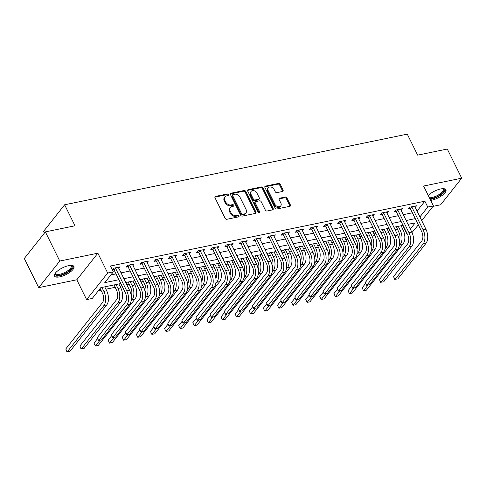 <?xml version="1.0" encoding="UTF-8"?>
<svg xmlns="http://www.w3.org/2000/svg" width="486" height="486" viewBox="0 0 486 486"><rect width="100%" height="100%" fill="white"/><g stroke="black" fill="none" stroke-linecap="round" stroke-linejoin="round"><path stroke-width="0.73" d="M228.481 194.613A0.954 0.717 38.4 0 0 227.308 193.975L215.535 196.399A1.367 1.027 38.4 0 0 215.031 196.696A1.367 1.027 38.4 0 0 214.994 197.772L225.176 218.378A1.367 1.027 38.4 0 0 226.853 219.295L238.626 216.865A0.954 0.717 38.4 0 0 237.83 215.268L236.311 215.577A4.368 3.281 38.4 0 1 230.953 212.649L230.103 210.93A4.368 3.281 38.4 0 1 230.23 207.492A4.368 3.281 38.4 0 1 231.84 206.538L233.365 206.222A0.954 0.717 38.4 0 0 232.569 204.618L231.044 204.934A4.368 3.281 38.4 0 1 225.692 202L224.842 200.287A4.368 3.281 38.4 0 1 224.969 196.842A4.368 3.281 38.4 0 1 226.579 195.888L228.104 195.579A0.954 0.717 38.4 0 0 228.481 194.613M227.995 195.597A0.954 0.717 38.4 0 0 226.737 194.692L214.964 197.122A1.367 1.027 38.4 0 0 214.861 197.146M238.523 216.89A0.954 0.717 38.4 0 0 237.265 215.984L235.74 216.3L236.311 215.577M233.262 206.246A0.954 0.717 38.4 0 0 232.004 205.341L230.479 205.651L231.044 204.934M430.675 200.366A10.838 3.815 153.7 0 0 431.762 200.177A10.838 3.815 153.7 0 0 442.078 195.469A10.838 3.815 153.7 0 0 445.923 189.771A10.838 3.815 153.7 0 0 440.65 188.963A10.838 3.815 153.7 0 0 428.245 195.445M68.648 265.648A10.838 3.815 153.7 0 0 58.332 270.362A10.838 3.815 153.7 0 0 54.487 276.06A10.838 3.815 153.7 0 0 59.76 276.868A10.838 3.815 153.7 0 0 70.075 272.154A10.838 3.815 153.7 0 0 73.921 266.456A10.838 3.815 153.7 0 0 68.648 265.648M282.524 191.484A1.367 1.027 38.4 0 0 283.028 191.186A1.367 1.027 38.4 0 0 283.065 190.111L280.209 184.328A1.367 1.027 38.4 0 0 278.533 183.416L265.459 186.108A1.367 1.027 38.4 0 0 264.955 186.405A1.367 1.027 38.4 0 0 264.919 187.481L275.1 208.087A1.367 1.027 38.4 0 0 276.771 209.004L289.85 206.307A1.367 1.027 38.4 0 0 290.355 206.009A1.367 1.027 38.4 0 0 290.391 204.934L286.94 197.954A1.367 1.027 38.4 0 0 285.27 197.037L279.669 198.191A1.367 1.027 38.4 0 0 279.171 198.488A1.367 1.027 38.4 0 0 279.128 199.564L280.841 203.026A3.651 2.74 38.4 0 1 280.738 205.9A3.651 2.74 38.4 0 1 277.767 206.611A3.651 2.74 38.4 0 1 274.912 204.248L268.205 190.682A3.651 2.74 38.4 0 1 268.308 187.809A3.651 2.74 38.4 0 1 271.279 187.098A3.651 2.74 38.4 0 1 274.134 189.461L275.252 191.721A1.367 1.027 38.4 0 0 276.929 192.638L282.524 191.484M416.994 211.143L424.867 201.198L427.753 207.03L433.397 205.87L421.69 220.644M45.368 231.883L59.778 261.043L38.71 287.639L24.3 258.485L45.368 231.883L75.008 225.777L64.632 204.782L407.28 134.148L417.656 155.143L447.29 149.032L461.7 178.186L423.598 186.041L433.397 205.87M38.71 287.639L76.812 279.784L97.88 253.188L59.778 261.043M97.88 253.188L107.679 273.01L113.329 271.85L104.782 282.633L118.912 279.717M424.867 201.198L110.444 266.018L113.329 271.85M245.746 191.435A1.367 1.027 38.4 0 0 244.069 190.518L230.996 193.215A1.367 1.027 38.4 0 0 230.492 193.513A1.367 1.027 38.4 0 0 230.449 194.588L240.637 215.195A1.367 1.027 38.4 0 0 242.307 216.106L255.387 213.415A1.367 1.027 38.4 0 0 255.891 213.117A1.367 1.027 38.4 0 0 255.928 212.042L245.746 191.435L245.175 192.152A1.367 1.027 38.4 0 0 243.498 191.235L230.425 193.932A1.367 1.027 38.4 0 0 230.321 193.963M248.225 189.662L261.304 186.964A1.367 1.027 38.4 0 1 262.975 187.882L273.162 208.488A1.367 1.027 38.4 0 1 273.12 209.563A1.367 1.027 38.4 0 1 272.616 209.861L267.021 211.015A1.367 1.027 38.4 0 1 265.35 210.098L261.219 201.745A1.367 1.027 38.4 0 0 259.542 200.827L255.83 201.593A1.367 1.027 38.4 0 0 255.326 201.89A1.367 1.027 38.4 0 0 255.29 202.966L259.591 211.665A0.954 0.717 38.4 0 1 258.036 211.981L247.684 191.034A1.367 1.027 38.4 0 1 247.72 189.959A1.367 1.027 38.4 0 1 248.225 189.662L247.66 190.378L260.733 187.687L261.304 186.964M433.002 206.362L440.632 204.788L461.7 178.186M110.869 274.955L116.026 273.891M120.947 272.877L130.139 270.981M135.059 269.967L144.251 268.072M149.172 267.057L158.363 265.162M163.284 264.147L172.475 262.252M177.396 261.237L186.588 259.342M191.508 258.327L200.7 256.432M205.621 255.417L214.812 253.522M219.733 252.513L228.924 250.618M233.845 249.604L243.036 247.708M247.957 246.694L257.149 244.798M262.069 243.784L271.261 241.888M276.182 240.874L285.373 238.978M290.294 237.964L299.491 236.068M304.412 235.054L313.604 233.159M318.524 232.144L327.716 230.255M332.637 229.24L341.828 227.345M346.749 226.33L355.94 224.435M360.861 223.42L370.053 221.525M374.973 220.51L384.165 218.615M389.086 217.6L398.277 215.705M403.198 214.691L412.389 212.795M112.4 269.973L113.803 269.687M112.26 269.687L113.384 268.266L120.157 266.869L118.815 268.564M132.933 265.654L134.27 263.965L127.496 265.356L126.074 267.154L127.915 266.778M147.045 262.744L148.382 261.055L141.608 262.452L140.187 264.244L142.027 263.868M161.158 259.834L162.494 258.145L155.72 259.542L154.299 261.34L156.14 260.958M175.27 256.93L176.606 255.235L169.833 256.632L168.411 258.43L170.252 258.048M189.382 254.02L190.719 252.325L183.945 253.722L182.523 255.521L184.364 255.138M203.494 251.11L204.831 249.415L198.057 250.812L196.636 252.611L198.476 252.228M217.607 248.2L218.943 246.505L212.169 247.903L210.748 249.701L212.589 249.324M231.719 245.29L233.055 243.595L226.282 244.993L224.86 246.791L226.701 246.414M245.831 242.38L247.167 240.692L240.394 242.083L238.972 243.881L240.813 243.504M259.943 239.47L261.28 237.782L254.506 239.179L253.085 240.971L254.925 240.594M274.055 236.56L275.392 234.872L268.618 236.269L267.197 238.067L269.037 237.684M288.168 233.657L289.504 231.962L282.731 233.359L281.309 235.157L283.15 234.774M302.28 230.747L303.616 229.052L296.843 230.449L295.421 232.247L297.262 231.865M316.392 227.837L317.735 226.142L310.955 227.539L309.533 229.337L311.374 228.955M330.504 224.927L331.847 223.232L325.067 224.629L323.646 226.427L325.486 226.051M344.617 222.017L345.959 220.322L339.179 221.719L337.758 223.517L339.599 223.141M358.729 219.107L360.071 217.418L353.298 218.809L351.87 220.608L353.711 220.231M372.841 216.197L374.184 214.508L367.41 215.905L365.982 217.698L367.823 217.321M386.953 213.287L388.296 211.598L381.522 212.996L380.095 214.794L381.935 214.411M401.065 210.383L402.408 208.688L395.634 210.086L394.207 211.884L396.047 211.501M415.178 207.473L416.52 205.778L409.747 207.176L408.319 208.974L410.16 208.591M98.336 290.768L100.979 290.227M105.899 289.213L115.097 287.317M120.018 286.303L121.962 285.902M126.882 284.887L129.209 284.407M134.13 283.393L136.074 282.992M140.995 281.977L143.321 281.497M148.242 280.483L150.186 280.082M155.107 279.067L157.434 278.587M162.354 277.573L164.298 277.172M169.219 276.157L171.546 275.677M176.467 274.663L178.411 274.262M183.331 273.247L185.658 272.768M190.579 271.753L192.523 271.352M197.444 270.338L199.77 269.864M204.691 268.849L206.641 268.442M211.556 267.434L213.883 266.954M218.803 265.939L220.753 265.538M225.674 264.524L227.995 264.044M232.916 263.029L234.866 262.628M239.786 261.614L242.107 261.134M247.028 260.119L248.978 259.718M253.899 258.704L256.219 258.224M261.14 257.209L263.09 256.808M268.011 255.794L270.331 255.314M275.252 254.3L277.202 253.899M282.123 252.884L284.444 252.404M289.364 251.39L291.314 250.989M296.235 249.974L298.556 249.494M303.477 248.486L305.427 248.079M310.347 247.064L312.668 246.59M317.589 245.576L319.539 245.175M324.46 244.16L326.78 243.68M331.701 242.666L333.651 242.265M338.572 241.25L340.893 240.77M345.813 239.756L347.763 239.355M352.684 238.34L355.005 237.861M359.926 236.846L361.876 236.445M366.796 235.431L369.117 234.951M374.038 233.936L375.988 233.535M380.909 232.521L383.229 232.041M388.15 231.026L390.1 230.625M395.021 229.611L397.341 229.131M402.262 228.116L404.079 227.448M64.632 204.782L43.564 231.385L44.408 233.098M418.349 224.86L412.007 232.533M407.092 233.547L406.679 233.632L406.958 233.28M403.799 227.8L406.679 233.632M120.795 283.545L100.796 287.663L92.255 298.447L86.611 299.613L107.679 273.01M76.812 279.784L86.611 299.613M419.874 216.975L427.753 207.03M123.833 278.703L133.024 276.813M137.945 275.799L147.137 273.904M152.057 272.889L161.249 270.994M166.169 269.979L175.361 268.084M180.282 267.069L189.473 265.174M194.394 264.159L203.585 262.264M208.506 261.249L217.698 259.354M222.618 258.339L231.81 256.444M236.731 255.429L245.922 253.54M250.843 252.526L260.034 250.63M264.955 249.616L274.147 247.72M279.067 246.706L288.259 244.81M293.18 243.796L302.371 241.9M307.292 240.886L316.483 238.99M321.404 237.976L330.595 236.081M335.516 235.066L344.708 233.177M349.628 232.162L358.82 230.267M363.741 229.252L372.932 227.357M377.853 226.342L387.044 224.447M391.965 223.432L401.157 221.537M406.077 220.523L415.269 218.627M410.299 229.064L415.22 222.849L407.967 224.344M403.046 225.358L393.854 227.254M388.934 228.268L379.742 230.164M374.821 231.178L365.63 233.073M360.709 234.088L351.518 235.983M346.597 236.998L337.406 238.887M332.485 239.902L323.293 241.797M318.373 242.812L309.181 244.707M304.26 245.722L295.069 247.617M290.148 248.632L280.957 250.527M276.036 251.541L266.844 253.437M261.924 254.451L252.732 256.347M247.811 257.361L238.62 259.257M233.699 260.271L224.508 262.161M219.587 263.175L210.395 265.07M205.475 266.085L196.283 267.98M191.363 268.995L182.171 270.89M177.25 271.905L168.059 273.8M163.138 274.815L153.947 276.71M149.026 277.725L139.834 279.62M134.914 280.635L125.716 282.53M224.969 196.842L224.398 197.565A4.368 3.281 38.4 0 0 224.271 201.004L224.842 200.287M230.479 205.651A4.368 3.281 38.4 0 1 225.121 202.723L224.271 201.004M230.23 207.492L229.659 208.208A4.368 3.281 38.4 0 0 229.532 211.647L230.103 210.93M235.74 216.3A4.368 3.281 38.4 0 1 230.382 213.366L229.532 211.647M255.49 213.384A1.367 1.027 38.4 0 0 255.357 212.759L245.175 192.152M233.007 194.564A0.954 0.717 38.4 0 0 232.624 195.53L241.566 213.615A0.954 0.717 38.4 0 0 242.739 214.253L244.343 213.925A4.368 3.281 38.4 0 0 245.952 212.971A4.368 3.281 38.4 0 0 246.08 209.527L239.969 197.164A4.368 3.281 38.4 0 0 234.61 194.236L233.007 194.564M232.654 194.777L232.083 195.494A0.954 0.717 38.4 0 0 232.059 196.247L232.624 195.53M245.952 212.971L245.387 213.688A4.368 3.281 38.4 0 1 243.772 214.642L242.168 214.976A0.954 0.717 38.4 0 1 240.995 214.332L232.059 196.247M272.725 209.831A1.367 1.027 38.4 0 0 272.591 209.205L262.41 188.604A1.367 1.027 38.4 0 0 260.733 187.687M255.326 201.89L254.761 202.607A1.367 1.027 38.4 0 0 254.719 203.683L259.02 212.382L259.591 211.665M256.93 193.07A3.651 2.74 38.4 0 0 254.075 190.706A3.651 2.74 38.4 0 0 251.11 191.417A3.651 2.74 38.4 0 0 251.001 194.291L253.364 199.072A1.367 1.027 38.4 0 0 255.041 199.989L258.752 199.224A1.367 1.027 38.4 0 0 259.257 198.926A1.367 1.027 38.4 0 0 259.293 197.851L256.93 193.07M251.11 191.417L250.539 192.134A3.651 2.74 38.4 0 0 250.436 195.014L251.001 194.291M259.257 198.926L258.686 199.643A1.367 1.027 38.4 0 1 258.181 199.94L254.47 200.706A1.367 1.027 38.4 0 1 252.793 199.789L250.436 195.014M268.308 187.809L267.743 188.525A3.651 2.74 38.4 0 0 267.64 191.405L268.205 190.682M280.738 205.9L280.167 206.623A3.651 2.74 38.4 0 1 277.196 207.334A3.651 2.74 38.4 0 1 274.341 204.964L267.64 191.405M289.954 206.283A1.367 1.027 38.4 0 0 289.82 205.657L286.369 198.671A1.367 1.027 38.4 0 0 284.699 197.753L279.104 198.908A1.367 1.027 38.4 0 0 278.994 198.938M282.627 191.46A1.367 1.027 38.4 0 0 282.494 190.828L279.638 185.051A1.367 1.027 38.4 0 0 277.968 184.133L264.888 186.831A1.367 1.027 38.4 0 0 264.785 186.855M100.134 288.508L102.437 293.173A6.95 3.882 78.4 0 1 102.473 302.596L65.768 348.936L67.214 351.852L103.913 305.512A10.425 5.82 -101.6 0 0 103.864 291.375L101.914 287.433M65.768 348.936L66.886 351.736L70.033 351.269L106.738 304.929A10.425 5.82 -101.6 0 0 106.683 290.792L104.739 286.855M115.225 267.889L115.528 268.205L114.107 270.003L125.321 292.687A6.95 3.882 78.4 0 1 125.352 302.116L97.194 337.667L98.634 340.583L126.797 305.032A10.425 5.82 -101.6 0 0 126.743 290.895L115.528 268.205M97.194 337.667L98.312 340.467L101.459 340.006L129.616 304.449A10.425 5.82 -101.6 0 0 129.568 290.312L118.317 267.251M114.107 270.003L112.959 268.807M114.095 284.924L116.549 290.264A6.95 3.882 78.4 0 1 116.585 299.686L79.88 346.026L81.326 348.942L118.025 302.602A10.425 5.82 -101.6 0 0 117.977 288.465L116.026 284.523M79.88 346.026L80.998 348.827L84.145 348.359L120.85 302.025A10.425 5.82 -101.6 0 0 120.795 287.882L118.851 283.945M128.207 282.014L130.661 287.354A6.95 3.882 78.4 0 1 131.226 295.901M97.522 338.663L93.992 343.116L95.438 346.032L98.257 345.449L134.962 299.115A10.425 5.82 -101.6 0 0 134.908 284.972L132.964 281.036M131.092 301.016L132.137 299.692A10.425 5.82 -101.6 0 0 132.089 285.555L130.139 281.619M99.97 340.309L95.438 346.032L93.992 343.116M142.319 279.104L144.773 284.444A6.95 3.882 78.4 0 1 145.338 292.997M111.634 335.753L108.105 340.206L109.55 343.122L112.369 342.539L149.074 296.205A10.425 5.82 -101.6 0 0 149.02 282.062L147.076 278.126M145.205 298.106L146.25 296.788A10.425 5.82 -101.6 0 0 146.201 282.645L144.251 278.709M114.082 337.399L109.55 343.122L108.105 340.206M129.337 264.979L129.641 265.295L128.219 267.093L139.433 289.784A6.95 3.882 78.4 0 1 139.47 299.206L111.306 334.763L112.746 337.673L140.91 302.122A10.425 5.82 -101.6 0 0 140.855 287.985L129.641 265.295M111.306 334.763L112.424 337.563L115.571 337.096L143.728 301.539A10.425 5.82 -101.6 0 0 143.68 287.402L132.429 264.341M128.219 267.093L127.071 265.897M143.449 262.069L143.753 262.385L142.331 264.184L153.546 286.874A6.95 3.882 78.4 0 1 153.582 296.296L125.418 331.853L126.858 334.769L155.022 299.212A10.425 5.82 -101.6 0 0 154.967 285.075L143.753 262.385M125.418 331.853L126.536 334.654L129.683 334.186L157.841 298.629A10.425 5.82 -101.6 0 0 157.792 284.492L146.541 261.432M142.331 264.184L141.183 262.987M157.561 259.16L157.865 259.475L156.443 261.274L167.658 283.964A6.95 3.882 78.4 0 1 167.694 293.386L139.531 328.943L140.97 331.859L169.134 296.302A10.425 5.82 -101.6 0 0 169.079 282.166L157.865 259.475M139.531 328.943L140.648 331.744L143.795 331.276L171.953 295.725A10.425 5.82 -101.6 0 0 171.904 281.582L160.653 258.522M156.443 261.274L155.295 260.083M156.431 276.194L158.886 281.534A6.95 3.882 78.4 0 1 159.451 290.087M125.746 332.843L122.217 337.296L123.663 340.212L126.481 339.629L163.187 293.295A10.425 5.82 -101.6 0 0 163.132 279.158L161.188 275.216M159.317 295.196L160.362 293.878A10.425 5.82 -101.6 0 0 160.313 279.736L158.363 275.799M128.195 334.49L123.663 340.212L122.217 337.296M171.673 256.25L171.977 256.565L170.556 258.364L181.77 281.054A6.95 3.882 78.4 0 1 181.807 290.482L153.643 326.033L155.083 328.949L183.246 293.398A10.425 5.82 -101.6 0 0 183.192 279.256L171.977 256.565M153.643 326.033L154.761 328.834L157.907 328.366L186.065 292.815A10.425 5.82 -101.6 0 0 186.017 278.672L174.766 255.612M170.556 258.364L169.407 257.173M70.999 265.362A9.38 3.299 -26.3 0 1 68.423 271.388A9.38 3.299 -26.3 0 1 58.915 275.343A9.38 3.299 -26.3 0 1 55.398 273.071M55.562 272.871A8.687 3.056 153.7 0 0 55.665 273.588A8.687 3.056 153.7 0 0 67.785 270.726A8.687 3.056 153.7 0 0 71.242 265.891A8.687 3.056 153.7 0 0 70.731 265.374M54.341 275.453A10.771 3.785 153.7 0 0 69.115 271.546A10.771 3.785 153.7 0 0 73.526 265.97M443.001 188.677A9.38 3.299 -26.3 0 1 442.041 193.44A9.38 3.299 -26.3 0 1 431.902 198.495A9.38 3.299 -26.3 0 1 429.873 198.738M429.387 197.759A8.687 3.056 153.7 0 0 431.896 197.547A8.687 3.056 153.7 0 0 440.164 193.774A8.687 3.056 153.7 0 0 443.244 189.206A8.687 3.056 153.7 0 0 442.734 188.69M430.201 199.4A10.771 3.785 153.7 0 0 431.331 199.211A10.771 3.785 153.7 0 0 441.124 194.862A10.771 3.785 153.7 0 0 445.528 189.285M170.543 273.29L172.998 278.624A6.95 3.882 78.4 0 1 173.563 287.177M139.859 329.933L136.335 334.386L137.775 337.302L140.594 336.725L177.299 290.385A10.425 5.82 -101.6 0 0 177.244 276.248L175.3 272.306M173.429 292.286L174.474 290.968A10.425 5.82 -101.6 0 0 174.425 276.826L172.475 272.889M142.307 331.58L137.775 337.302L136.335 334.386M185.786 253.34L186.089 253.656L184.668 255.454L195.882 278.144A6.95 3.882 78.4 0 1 195.919 287.572L167.755 323.123L169.195 326.039L197.359 290.488A10.425 5.82 -101.6 0 0 197.304 276.346L186.089 253.656M167.755 323.123L168.873 325.924L172.02 325.456L200.177 289.905A10.425 5.82 -101.6 0 0 200.129 275.762L188.878 252.708M184.668 255.454L183.52 254.263M184.656 270.38L187.11 275.714A6.95 3.882 78.4 0 1 187.675 284.267M153.971 327.029L150.447 331.482L151.887 334.392L154.706 333.815L191.411 287.475A10.425 5.82 -101.6 0 0 191.356 273.339L189.412 269.396M187.541 289.377L188.586 288.058A10.425 5.82 -101.6 0 0 188.538 273.922L186.588 269.979M156.419 328.676L151.887 334.392L150.447 331.482M199.898 250.436L200.202 250.746L198.78 252.544L209.995 275.234A6.95 3.882 78.4 0 1 210.031 284.662L181.867 320.213L183.307 323.129L211.471 287.578A10.425 5.82 -101.6 0 0 211.416 273.436L200.202 250.746M181.867 320.213L182.985 323.014L186.132 322.546L214.29 286.995A10.425 5.82 -101.6 0 0 214.241 272.859L202.99 249.798M198.78 252.544L197.632 251.353M198.768 267.47L201.222 272.81A6.95 3.882 78.4 0 1 201.787 281.358M168.083 324.119L164.56 328.572L165.999 331.488L168.818 330.905L205.523 284.565A10.425 5.82 -101.6 0 0 205.469 270.429L203.525 266.486M201.654 286.467L202.698 285.148A10.425 5.82 -101.6 0 0 202.65 271.012L200.7 267.069M170.531 325.766L165.999 331.488L164.56 328.572M214.01 247.526L214.314 247.842L212.892 249.634L224.107 272.324A6.95 3.882 78.4 0 1 224.143 281.752L195.98 317.303L197.419 320.219L225.583 284.668A10.425 5.82 -101.6 0 0 225.528 270.532L214.314 247.842M195.98 317.303L197.097 320.104L200.244 319.636L228.402 284.085A10.425 5.82 -101.6 0 0 228.353 269.949L217.102 246.888M212.892 249.634L211.744 248.443M212.88 264.56L215.334 269.9A6.95 3.882 78.4 0 1 215.899 278.448M182.195 321.21L178.672 325.663L180.112 328.579L182.93 327.995L219.636 281.655A10.425 5.82 -101.6 0 0 219.581 267.519L217.637 263.582M215.766 283.557L216.811 282.238A10.425 5.82 -101.6 0 0 216.762 268.102L214.812 264.159M184.644 322.856L180.112 328.579L178.672 325.663M228.122 244.616L228.426 244.932L227.005 246.73L238.219 269.42A6.95 3.882 78.4 0 1 238.255 278.843L210.092 314.393L211.531 317.309L239.695 281.759A10.425 5.82 -101.6 0 0 239.641 267.622L228.426 244.932M210.092 314.393L211.21 317.194L214.356 316.732L242.514 281.175A10.425 5.82 -101.6 0 0 242.465 267.039L231.215 243.978M227.005 246.73L225.856 245.533M226.992 261.65L229.447 266.99A6.95 3.882 78.4 0 1 230.012 275.538M196.308 318.3L192.784 322.753L194.224 325.669L197.043 325.085L233.748 278.751A10.425 5.82 -101.6 0 0 233.693 264.609L231.749 260.672M229.878 280.647L230.923 279.329A10.425 5.82 -101.6 0 0 230.874 265.192L228.924 261.249M198.756 319.946L194.224 325.669L192.784 322.753M242.235 241.706L242.538 242.022L241.117 243.82L252.331 266.51A6.95 3.882 78.4 0 1 252.368 275.933L224.204 311.49L225.65 314.399L253.807 278.849A10.425 5.82 -101.6 0 0 253.753 264.712L242.538 242.022M224.204 311.49L225.322 314.29L228.469 313.822L256.632 278.265A10.425 5.82 -101.6 0 0 256.578 264.129L245.327 241.068M241.117 243.82L239.969 242.623M241.105 258.74L243.559 264.08A6.95 3.882 78.4 0 1 244.124 272.628M210.42 315.39L206.896 319.843L208.336 322.759L211.155 322.175L247.86 275.841A10.425 5.82 -101.6 0 0 247.805 261.699L245.861 257.762M243.99 277.743L245.035 276.419A10.425 5.82 -101.6 0 0 244.987 262.282L243.036 258.345M212.868 317.036L208.336 322.759L206.896 319.843M256.353 238.796L256.651 239.112L255.229 240.91L266.443 263.6A6.95 3.882 78.4 0 1 266.48 273.023L238.316 308.58L239.762 311.496L267.92 275.939A10.425 5.82 -101.6 0 0 267.865 261.802L256.651 239.112M238.316 308.58L239.434 311.38L242.581 310.912L270.745 275.362A10.425 5.82 -101.6 0 0 270.69 261.219L259.439 238.158M255.229 240.91L254.081 239.713M255.217 255.83L257.671 261.17A6.95 3.882 78.4 0 1 258.236 269.724M224.532 312.48L221.009 316.933L222.448 319.849L225.267 319.266L261.972 272.932A10.425 5.82 -101.6 0 0 261.918 258.789L259.974 254.852M258.102 274.833L259.147 273.515A10.425 5.82 -101.6 0 0 259.099 259.372L257.149 255.436M226.98 314.126L222.448 319.849L221.009 316.933M270.465 235.886L270.763 236.202L269.341 238L280.556 260.69A6.95 3.882 78.4 0 1 280.592 270.113L252.428 305.67L253.874 308.586L282.032 273.029A10.425 5.82 -101.6 0 0 281.977 258.892L270.763 236.202M252.428 305.67L253.546 308.47L256.693 308.002L284.857 272.452A10.425 5.82 -101.6 0 0 284.802 258.309L273.551 235.248M269.341 238L268.193 236.81M269.329 252.92L271.783 258.26A6.95 3.882 78.4 0 1 272.348 266.814M238.644 309.57L235.121 314.023L236.56 316.939L239.379 316.356L276.084 270.022A10.425 5.82 -101.6 0 0 276.03 255.885L274.086 251.942M272.215 271.923L273.26 270.605A10.425 5.82 -101.6 0 0 273.211 256.462L271.261 252.526M241.092 311.216L236.56 316.939L235.121 314.023M284.577 232.976L284.881 233.292L283.453 235.09L294.668 257.78A6.95 3.882 78.4 0 1 294.704 267.209L266.541 302.76L267.986 305.676L296.144 270.125A10.425 5.82 -101.6 0 0 296.089 255.982L284.881 233.292M266.541 302.76L267.658 305.56L270.805 305.093L298.969 269.542A10.425 5.82 -101.6 0 0 298.914 255.399L287.663 232.338M283.453 235.09L282.305 233.9M283.441 250.017L285.896 255.35A6.95 3.882 78.4 0 1 286.461 263.904M252.756 306.66L249.233 311.113L250.673 314.029L253.498 313.452L290.197 267.112A10.425 5.82 -101.6 0 0 290.142 252.975L288.198 249.032M286.327 269.013L287.372 267.695A10.425 5.82 -101.6 0 0 287.323 253.552L285.373 249.616M255.205 308.312L250.673 314.029L249.233 311.113M298.69 230.066L298.993 230.382L297.566 232.18L308.78 254.871A6.95 3.882 78.4 0 1 308.817 264.299L280.653 299.85L282.099 302.766L310.256 267.215A10.425 5.82 -101.6 0 0 310.202 253.072L298.993 230.382M280.653 299.85L281.771 302.65L284.918 302.183L313.081 266.632A10.425 5.82 -101.6 0 0 313.027 252.495L301.776 229.435M297.566 232.18L296.417 230.99M297.554 247.107L300.014 252.441A6.95 3.882 78.4 0 1 300.573 260.994M266.869 303.756L263.345 308.209L264.785 311.125L267.61 310.542L304.309 264.202A10.425 5.82 -101.6 0 0 304.254 250.065L302.31 246.123M300.439 266.103L301.484 264.785A10.425 5.82 -101.6 0 0 301.435 250.648L299.485 246.706M269.317 305.402L264.785 311.125L263.345 308.209M312.802 227.162L313.106 227.472L311.678 229.27L322.892 251.961A6.95 3.882 78.4 0 1 322.929 261.389L294.765 296.94L296.211 299.856L324.369 264.305A10.425 5.82 -101.6 0 0 324.314 250.162L313.106 227.472M294.765 296.94L295.883 299.74L299.03 299.273L327.193 263.722A10.425 5.82 -101.6 0 0 327.139 249.585L315.888 226.525M311.678 229.27L310.53 228.08M311.666 244.197L314.126 249.537A6.95 3.882 78.4 0 1 314.685 258.084M280.981 300.846L277.457 305.299L278.897 308.215L281.722 307.632L318.421 261.292A10.425 5.82 -101.6 0 0 318.366 247.155L316.422 243.213M314.551 263.193L315.596 261.875A10.425 5.82 -101.6 0 0 315.548 247.739L313.598 243.796M283.429 302.492L278.897 308.215L277.457 305.299M326.914 224.253L327.218 224.568L325.79 226.361L337.005 249.051A6.95 3.882 78.4 0 1 337.041 258.479L308.877 294.03L310.323 296.946L338.481 261.395A10.425 5.82 -101.6 0 0 338.432 247.259L327.218 224.568M308.877 294.03L309.995 296.831L313.142 296.363L341.306 260.812A10.425 5.82 -101.6 0 0 341.251 246.675L330 223.615M325.79 226.361L324.642 225.17M325.778 241.287L328.238 246.627A6.95 3.882 78.4 0 1 328.797 255.174M295.093 297.936L291.57 302.389L293.009 305.305L295.834 304.722L332.533 258.382A10.425 5.82 -101.6 0 0 332.485 244.245L330.535 240.309M328.664 260.283L329.708 258.965A10.425 5.82 -101.6 0 0 329.66 244.829L327.71 240.886M297.541 299.583L293.009 305.305L291.57 302.389M341.026 221.343L341.33 221.659L339.902 223.457L351.117 246.147A6.95 3.882 78.4 0 1 351.153 255.569L322.99 291.12L324.435 294.036L352.593 258.485A10.425 5.82 -101.6 0 0 352.544 244.349L341.33 221.659M322.99 291.12L324.107 293.927L327.254 293.459L355.418 257.902A10.425 5.82 -101.6 0 0 355.363 243.765L344.112 220.705M339.902 223.457L338.754 222.26M339.89 238.377L342.351 243.717A6.95 3.882 78.4 0 1 342.909 252.264M309.205 295.026L305.682 299.479L307.122 302.395L309.947 301.812L346.646 255.478A10.425 5.82 -101.6 0 0 346.597 241.335L344.647 237.399M342.776 257.38L343.821 256.055A10.425 5.82 -101.6 0 0 343.772 241.919L341.822 237.982M311.654 296.673L307.122 302.395L305.682 299.479M355.138 218.433L355.442 218.749L354.015 220.547L365.229 243.237A6.95 3.882 78.4 0 1 365.265 252.659L337.108 288.216L338.548 291.132L366.705 255.575A10.425 5.82 -101.6 0 0 366.657 241.439L355.442 218.749M337.108 288.216L338.22 291.017L341.366 290.549L369.53 254.992A10.425 5.82 -101.6 0 0 369.475 240.856L358.225 217.795M354.015 220.547L352.866 219.35M354.002 235.467L356.463 240.807A6.95 3.882 78.4 0 1 357.022 249.361M323.318 292.116L319.794 296.569L321.234 299.485L324.059 298.902L360.758 252.568A10.425 5.82 -101.6 0 0 360.709 238.426L358.759 234.489M356.888 254.47L357.939 253.145A10.425 5.82 -101.6 0 0 357.884 239.009L355.934 235.072M325.766 293.763L321.234 299.485L319.794 296.569M369.251 215.523L369.554 215.839L368.127 217.637L379.341 240.327A6.95 3.882 78.4 0 1 379.378 249.749L351.22 285.306L352.66 288.222L380.817 252.665A10.425 5.82 -101.6 0 0 380.769 238.529L369.554 215.839M351.22 285.306L352.332 288.107L355.479 287.639L383.642 252.088A10.425 5.82 -101.6 0 0 383.588 237.946L372.337 214.885M368.127 217.637L366.979 216.44M368.115 232.557L370.575 237.897A6.95 3.882 78.4 0 1 371.134 246.451M337.43 289.206L333.906 293.659L335.346 296.575L338.171 295.992L374.87 249.658A10.425 5.82 -101.6 0 0 374.821 235.516L372.871 231.579M371.006 251.56L372.051 250.241A10.425 5.82 -101.6 0 0 371.997 236.099L370.046 232.162M339.878 290.853L335.346 296.575L333.906 293.659M383.363 212.613L383.667 212.929L382.239 214.727L393.453 237.417A6.95 3.882 78.4 0 1 393.49 246.845L365.332 282.396L366.772 285.312L394.93 249.755A10.425 5.82 -101.6 0 0 394.881 235.619L383.667 212.929M365.332 282.396L366.444 285.197L369.591 284.729L397.755 249.178A10.425 5.82 -101.6 0 0 397.7 235.036L386.449 211.975M382.239 214.727L381.091 213.536M382.227 229.647L384.687 234.987A6.95 3.882 78.4 0 1 385.246 243.541M351.542 286.297L348.019 290.75L349.458 293.666L352.283 293.088L388.982 246.748A10.425 5.82 -101.6 0 0 388.934 232.612L386.984 228.669M385.119 248.65L386.163 247.331A10.425 5.82 -101.6 0 0 386.109 233.189L384.165 229.252M353.99 287.943L349.458 293.666L348.019 290.75M397.475 209.703L397.779 210.019L396.351 211.817L407.566 234.507A6.95 3.882 78.4 0 1 407.602 243.936L379.445 279.486L380.884 282.402L409.042 246.852A10.425 5.82 -101.6 0 0 408.993 232.709L397.779 210.019M379.445 279.486L380.556 282.287L383.703 281.819L411.867 246.268A10.425 5.82 -101.6 0 0 411.812 232.126L400.561 209.071M396.351 211.817L395.203 210.626M396.339 226.743L398.799 232.077A6.95 3.882 78.4 0 1 399.358 240.631M365.66 283.387L362.131 287.84L363.571 290.756L366.395 290.178L403.094 243.838A10.425 5.82 -101.6 0 0 403.046 229.702L401.096 225.759M399.231 245.74L400.276 244.422A10.425 5.82 -101.6 0 0 400.221 230.285L398.277 226.342M368.102 285.039L363.571 290.756L362.131 287.84M411.587 206.799L411.891 207.109L410.463 208.907L421.678 231.597A6.95 3.882 78.4 0 1 421.714 241.026L393.557 276.577L394.997 279.493L423.154 243.942A10.425 5.82 -101.6 0 0 423.106 229.799L411.891 207.109M393.557 276.577L394.668 279.377L397.815 278.909L425.979 243.358A10.425 5.82 -101.6 0 0 425.924 229.222L414.68 206.161M410.463 208.907L409.315 207.716M226.737 194.692L227.308 193.975M237.265 215.984L237.83 215.268M232.004 205.341L232.569 204.618M225.121 202.723L225.692 202M230.382 213.366L230.953 212.649M214.964 197.122L215.535 196.399M255.357 212.759L255.928 212.042M230.425 193.932L230.996 193.215M243.498 191.235L244.069 190.518M240.995 214.332L241.566 213.615M242.168 214.976L242.739 214.253M243.772 214.642L244.343 213.925M262.41 188.604L262.975 187.882M272.591 209.205L273.162 208.488M254.719 203.683L255.29 202.966M252.793 199.789L253.364 199.072M254.47 200.706L255.041 199.989M258.181 199.94L258.752 199.224M274.341 204.964L274.912 204.248M279.104 198.908L279.669 198.191M284.699 197.753L285.27 197.037M286.369 198.671L286.94 197.954M289.82 205.657L290.391 204.934M264.888 186.831L265.459 186.108M277.968 184.133L278.533 183.416M279.638 185.051L280.209 184.328M282.494 190.828L283.065 190.111M103.864 291.375L106.683 290.792M103.913 305.512L106.738 304.929M126.743 290.895L129.568 290.312M126.797 305.032L129.616 304.449M117.977 288.465L120.795 287.882M118.025 302.602L120.85 302.025M132.089 285.555L134.908 284.972M132.137 299.692L134.962 299.115M146.201 282.645L149.02 282.062M146.25 296.788L149.074 296.205M140.855 287.985L143.68 287.402M140.91 302.122L143.728 301.539M154.967 285.075L157.792 284.492M155.022 299.212L157.841 298.629M169.079 282.166L171.904 281.582M169.134 296.302L171.953 295.725M160.313 279.736L163.132 279.158M160.362 293.878L163.187 293.295M183.192 279.256L186.017 278.672M183.246 293.398L186.065 292.815M174.425 276.826L177.244 276.248M174.474 290.968L177.299 290.385M197.304 276.346L200.129 275.762M197.359 290.488L200.177 289.905M188.538 273.922L191.356 273.339M188.586 288.058L191.411 287.475M211.416 273.436L214.241 272.859M211.471 287.578L214.29 286.995M202.65 271.012L205.469 270.429M202.698 285.148L205.523 284.565M225.528 270.532L228.353 269.949M225.583 284.668L228.402 284.085M216.762 268.102L219.581 267.519M216.811 282.238L219.636 281.655M239.641 267.622L242.465 267.039M239.695 281.759L242.514 281.175M230.874 265.192L233.693 264.609M230.923 279.329L233.748 278.751M253.753 264.712L256.578 264.129M253.807 278.849L256.632 278.265M244.987 262.282L247.805 261.699M245.035 276.419L247.86 275.841M267.865 261.802L270.69 261.219M267.92 275.939L270.745 275.362M259.099 259.372L261.918 258.789M259.147 273.515L261.972 272.932M281.977 258.892L284.802 258.309M282.032 273.029L284.857 272.452M273.211 256.462L276.03 255.885M273.26 270.605L276.084 270.022M296.089 255.982L298.914 255.399M296.144 270.125L298.969 269.542M287.323 253.552L290.142 252.975M287.372 267.695L290.197 267.112M310.202 253.072L313.027 252.495M310.256 267.215L313.081 266.632M301.435 250.648L304.254 250.065M301.484 264.785L304.309 264.202M324.314 250.162L327.139 249.585M324.369 264.305L327.193 263.722M315.548 247.739L318.366 247.155M315.596 261.875L318.421 261.292M338.432 247.259L341.251 246.675M338.481 261.395L341.306 260.812M329.66 244.829L332.485 244.245M329.708 258.965L332.533 258.382M352.544 244.349L355.363 243.765M352.593 258.485L355.418 257.902M343.772 241.919L346.597 241.335M343.821 256.055L346.646 255.478M366.657 241.439L369.475 240.856M366.705 255.575L369.53 254.992M357.884 239.009L360.709 238.426M357.939 253.145L360.758 252.568M380.769 238.529L383.588 237.946M380.817 252.665L383.642 252.088M371.997 236.099L374.821 235.516M372.051 250.241L374.87 249.658M394.881 235.619L397.7 235.036M394.93 249.755L397.755 249.178M386.109 233.189L388.934 232.612M386.163 247.331L388.982 246.748M408.993 232.709L411.812 232.126M409.042 246.852L411.867 246.268M400.221 230.285L403.046 229.702M400.276 244.422L403.094 243.838M423.106 229.799L425.924 229.222M423.154 243.942L425.979 243.358"/></g></svg>
